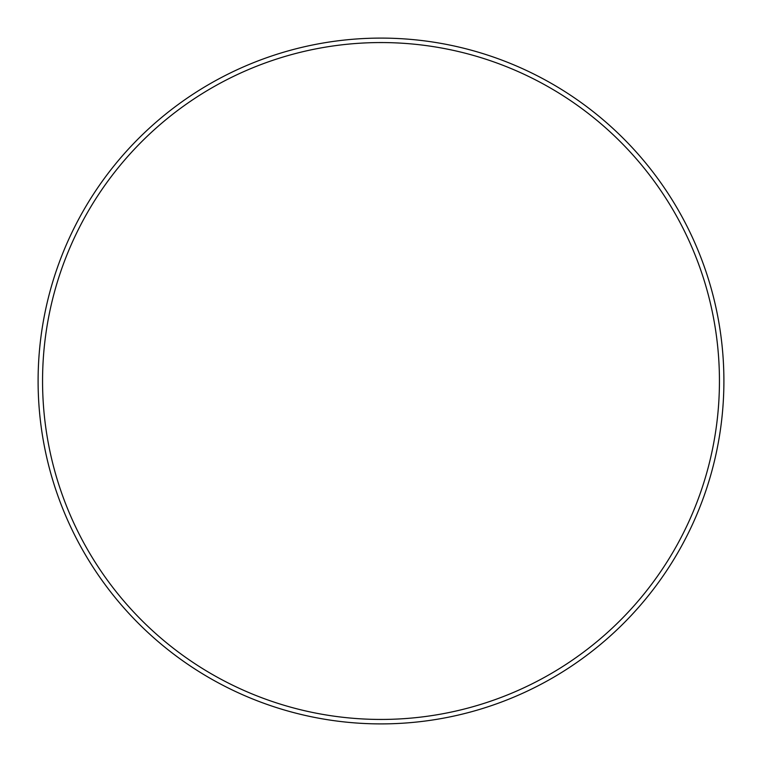 <?xml version="1.0" encoding="UTF-8"?>
<svg xmlns="http://www.w3.org/2000/svg" width="762" height="762" viewBox="0 0 762 762"><rect width="100%" height="100%" fill="white"/><g stroke="black" fill="none" stroke-linecap="round" stroke-linejoin="round"><path stroke-width="1.14" d="M719.442 381A338.442 338.442 0 0 0 381 42.558A338.442 338.442 0 0 0 42.558 381A338.442 338.442 0 0 0 381 719.442A338.442 338.442 0 0 0 719.442 381M38.1 381A342.9 342.9 0 0 1 381 38.1A342.9 342.9 0 0 1 723.9 381A342.9 342.9 0 0 1 381 723.9A342.9 342.9 0 0 1 38.1 381"/></g></svg>
